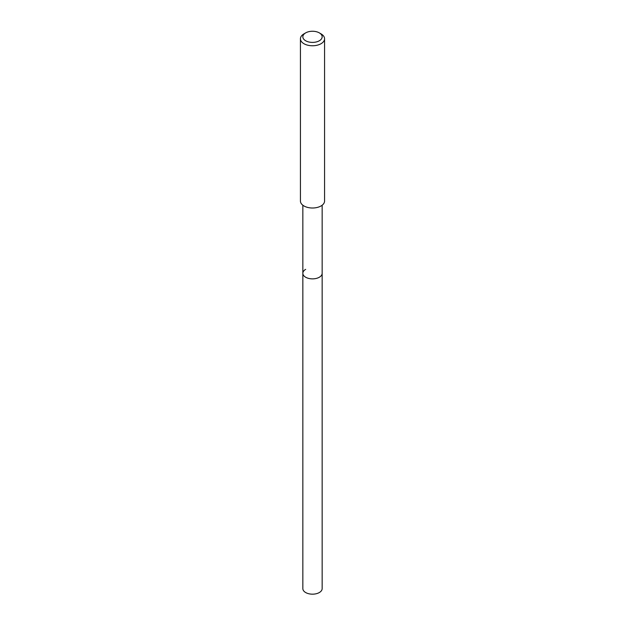 <?xml version="1.0" encoding="UTF-8"?>
<svg xmlns="http://www.w3.org/2000/svg" width="625" height="625" viewBox="0 0 625 625"><rect width="100%" height="100%" fill="white"/><g stroke="black" fill="none" stroke-linecap="round" stroke-linejoin="round"><path stroke-width="0.94" d="M302.844 205.227L302.844 588.602A9.656 5.57 0 0 0 308.805 593.75A9.656 5.57 0 0 0 319.328 592.539A9.656 5.57 0 0 0 322.156 588.602L322.156 273.297A9.656 5.57 180 0 1 319.328 277.242A9.656 5.57 180 0 1 308.805 278.445A9.656 5.57 180 0 1 302.844 273.297A9.656 5.57 180 0 1 305.672 269.359M302.844 273.297A9.656 5.57 0 0 0 308.805 278.445A9.656 5.57 0 0 0 319.328 277.242A9.656 5.57 0 0 0 322.156 273.297L322.156 205.227M300.43 38.797L300.43 201.047A12.07 6.969 0 0 0 307.883 207.477A12.07 6.969 0 0 0 321.031 205.969A12.07 6.969 0 0 0 324.57 201.047L324.57 38.797A12.07 6.969 180 0 1 321.031 43.719A12.07 6.969 180 0 1 307.883 45.234A12.07 6.969 180 0 1 300.43 38.797A12.07 6.969 180 0 1 303.969 33.867L305.672 32.883A9.656 5.57 180 0 1 319.328 32.883A9.656 5.57 180 0 1 319.328 40.766A9.656 5.57 180 0 1 305.672 40.766A9.656 5.57 180 0 1 305.672 32.883L303.969 33.867M319.328 32.883L321.031 33.867A12.07 6.969 180 0 1 324.57 38.797"/></g></svg>
